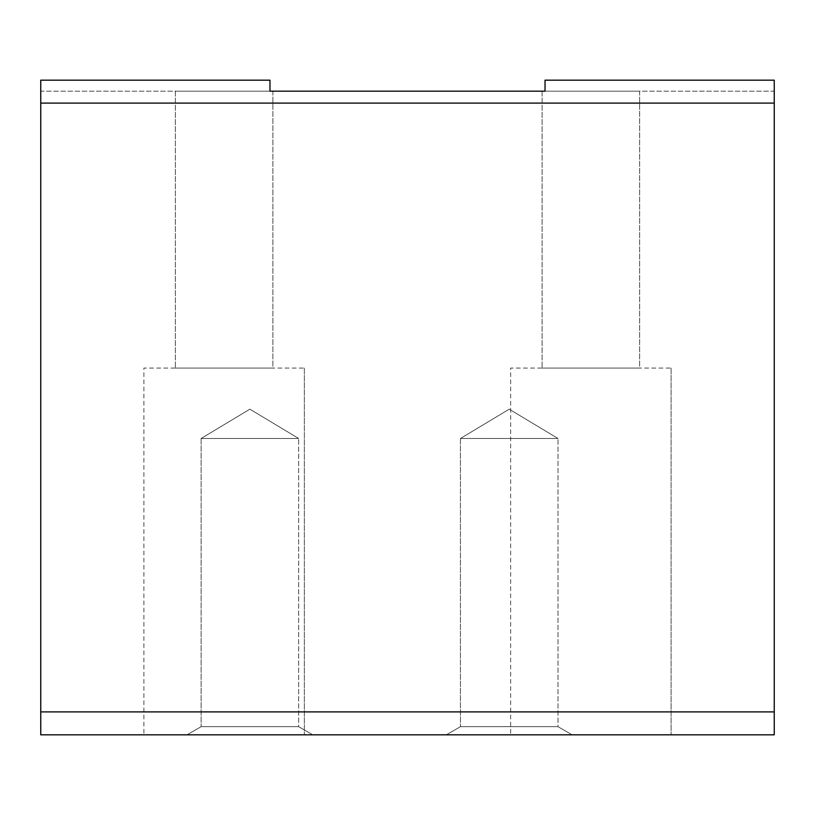 <?xml version="1.0" encoding="UTF-8"?>
<svg xmlns="http://www.w3.org/2000/svg" width="815" height="815" viewBox="0 0 815 815"><rect width="100%" height="100%" fill="white"/><g stroke="black" fill="none" stroke-linecap="round" stroke-linejoin="round"><path stroke-width="0.61" stroke-dasharray="4.08 3.06" d="M304.352 368.074L304.352 734.824L143.898 734.824L304.352 734.824L143.898 734.824L304.352 734.824L304.352 368.074L143.898 368.074L143.898 734.824L143.898 368.074L304.352 368.074M671.102 368.074L671.102 734.824L510.648 734.824L671.102 734.824L510.648 734.824L671.102 734.824L671.102 368.074L510.648 368.074L510.648 734.824L510.648 368.074L671.102 368.074M558 726.674L572.12 734.824L446.325 734.824L572.12 734.824L446.325 734.824L572.12 734.824L558 726.674L460.444 726.674L446.325 734.824L460.444 726.674L558 726.674L460.444 726.674L558 726.674L558 438.49L558 726.674M460.444 438.49L460.444 726.674L460.444 438.49L558 438.49L460.444 438.49L558 438.49L460.444 438.49L509.222 409.181L558 438.49L509.222 409.181L460.444 438.49M298.667 726.674L312.787 734.824L186.992 734.824L312.787 734.824L186.992 734.824L312.787 734.824L298.667 726.674L201.111 726.674L186.992 734.824L201.111 726.674L298.667 726.674L201.111 726.674L298.667 726.674L298.667 438.49L298.667 726.674M201.111 438.49L201.111 726.674L201.111 438.49L298.667 438.49L201.111 438.49L298.667 438.49L201.111 438.49L249.889 409.181L298.667 438.49L249.889 409.181L201.111 438.49M272.903 91.178L272.903 368.074L175.347 368.074L272.903 368.074L175.347 368.074L272.903 368.074L272.903 91.178L175.347 91.178L175.347 368.074L175.347 91.178L272.903 91.178M639.653 91.178L639.653 368.074L542.097 368.074L639.653 368.074L542.097 368.074L639.653 368.074L639.653 91.178L542.097 91.178L542.097 368.074L542.097 91.178L639.653 91.178M175.347 91.178L545.031 91.178L545.031 80.176L774.25 80.176L545.031 80.176L774.25 80.176L774.25 103.098L40.75 103.098L40.75 80.176L269.969 80.176L40.75 80.176L269.969 80.176L269.969 91.178L175.347 91.178M40.75 91.178L40.75 80.176L40.75 91.178L269.969 91.178L40.75 91.178M774.25 103.098L774.25 734.824L40.75 734.824L40.75 103.098M774.25 91.178L774.25 80.176L774.25 91.178L545.031 91.178L774.25 91.178M774.25 711.903L40.75 711.903M545.031 91.178L545.031 80.176L545.031 91.178M269.969 91.178L269.969 80.176L269.969 91.178"/><path stroke-width="1.22" d="M269.969 91.178L272.903 91.178L269.969 91.178L269.969 80.176L40.75 80.176L40.75 103.098L774.25 103.098L774.25 80.176L545.031 80.176L545.031 91.178L269.969 91.178M542.097 91.178L545.031 91.178L542.097 91.178M40.75 103.098L40.75 734.824L774.25 734.824L774.25 103.098M40.75 711.903L774.25 711.903"/></g></svg>
